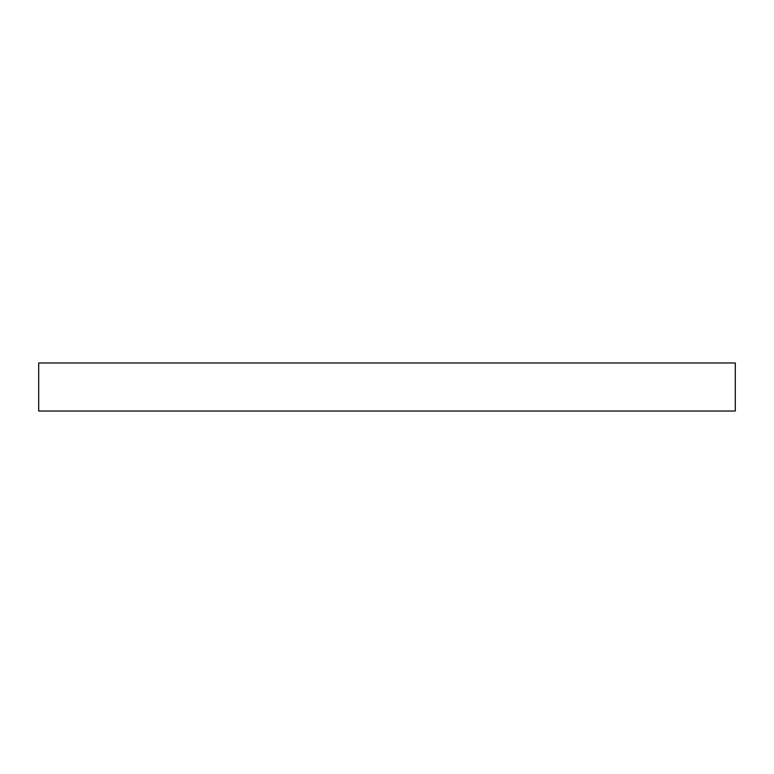 <?xml version="1.0" encoding="UTF-8"?>
<svg xmlns="http://www.w3.org/2000/svg" width="774" height="774" viewBox="0 0 774 774"><rect width="100%" height="100%" fill="white"/><g stroke="black" fill="none" stroke-linecap="round" stroke-linejoin="round"><path stroke-width="1.16" d="M735.3 362.977L735.3 411.023L38.7 411.023L38.7 362.977L735.3 362.977L735.3 411.023L38.7 411.023L38.7 362.977L735.3 362.977"/></g></svg>
